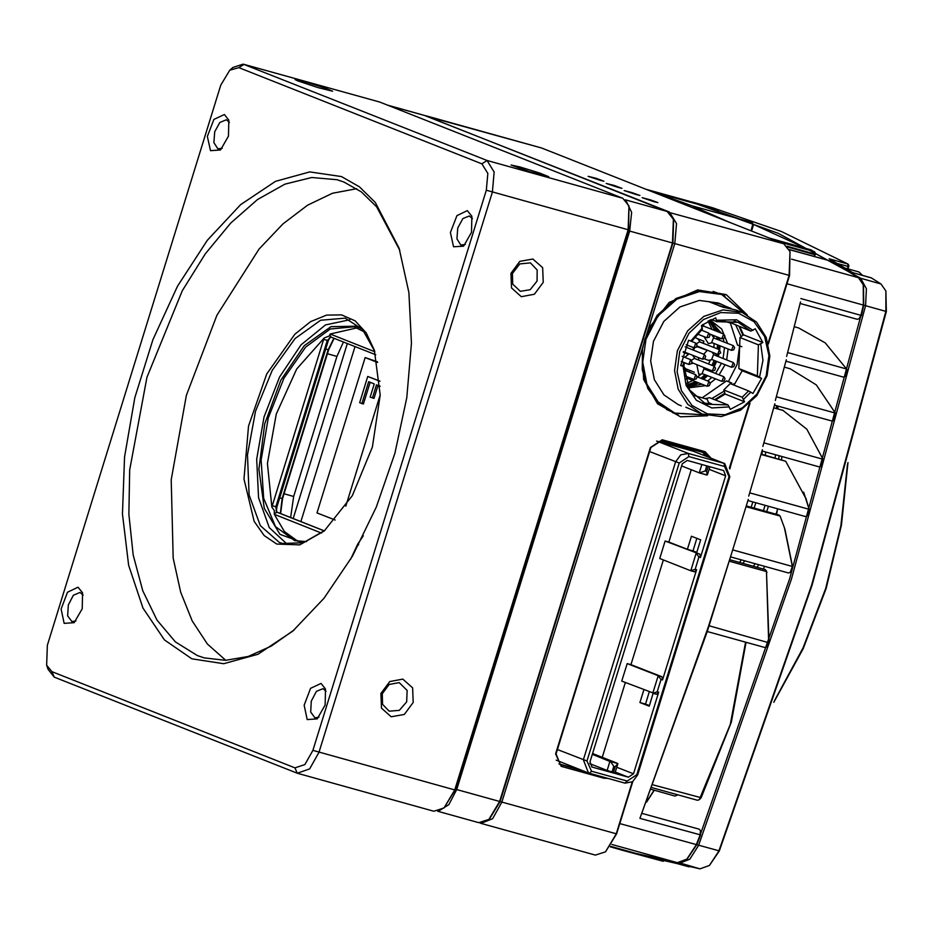 <?xml version="1.0" encoding="UTF-8"?>
<svg xmlns="http://www.w3.org/2000/svg" width="933" height="933" viewBox="0 0 933 933"><rect width="100%" height="100%" fill="white"/><g stroke="black" fill="none" stroke-linecap="round" stroke-linejoin="round"><path stroke-width="1.4" d="M708.73 457.287L704.672 452.983L661.147 440.854L650.907 447.525L556.08 753.887L560.22 764.512L582.927 770.845M579.801 769.632L558.949 763.835M705.71 456.097L702.922 452.458M425.366 115.762L669.381 212.059L676.553 223.535L674.757 243.665L648.447 328.649L669.136 302.42L697.604 289.941L726.247 294.548L747.391 315.004M707.529 415.721L680.542 416.818L657.52 403.779L643.63 379.533L641.997 349.513L501.884 802.135L492.601 818.719L481.02 823.314L479.877 822.906M481.02 823.314L595.324 855.048L605.505 851.771L616.188 833.869L632.271 781.947M729.431 468.063L749.351 403.721M768.081 343.192L789.061 275.41L789.959 251.595L783.697 243.805L541.572 147.985L426.486 115.984M607.593 778.367L604.024 778.215L561.153 766.308L555.625 753.841L650.464 447.478L662.22 439.805L705.091 451.712L710.888 458.126M789.959 251.595L789.516 275.457L768.291 344.02M749.992 403.138L729.699 468.693M632.854 781.551L616.643 833.915L605.505 851.771M600.094 180.337L588.163 176.314L596.164 178.355L603.919 181.189L600.094 180.337M618.101 187.463L606.158 183.439L614.159 185.48L621.914 188.314L618.101 187.463M636.096 194.589L624.165 190.565L632.166 192.606L639.921 195.44L636.096 194.589M654.103 201.715L642.172 197.691L650.173 199.732L657.928 202.566L654.103 201.715M489.44 818.964L500.076 801.552L672.95 243.081L673.591 219.873M744.441 313.465L721.197 293.825L698.724 290.804L676.063 298.443L657.042 315.436L644.925 338.912L642.499 349.339L642.242 369.818L647.887 388.571L658.838 403.581L673.941 413.237L704.322 414.823L674.781 413.086L658.15 401.855L646.954 384.128L642.697 362.284L645.974 339.285L658.01 315.984L676.891 299.096L699.388 291.516L721.699 294.513L744.417 313.453M719.716 293.265L724.941 295.948M678.116 414.252L672.483 412.643M641.997 349.513L648.447 328.649M724.544 466.488L688.892 456.634L679.259 462.99L587.02 760.955L591.51 771.229L627.163 781.084L636.807 774.717L729.035 476.751L724.544 466.488L723.973 463.316L688.321 453.461L680.752 454.849L675.632 461.835L583.393 759.8L588.513 773.037L624.958 783.16L632.527 781.772L637.647 774.798L729.886 476.821L724.766 463.584L692.951 451.14L656.61 441.122M633.46 773.795L628.375 777.142L592.035 767.078L589.994 761.783L682.233 463.818L687.306 460.47L723.646 470.535L725.687 475.83L700.438 557.409L698.945 557.001L695.155 569.258L696.648 569.666L662.5 679.959L661.019 679.551L657.217 691.796L658.71 692.216L633.46 773.795L616.841 767.276M696.799 552.394L692.939 550.878L696.834 538.329M649.38 705.57L645.519 704.065L649.286 691.889M724.766 463.584L692.951 451.14M556.161 760.197L588.513 773.037M692.939 550.878L687.364 549.339L691.423 536.207L700.683 539.834L696.624 552.966L699.867 554.237L700.438 557.409M687.364 549.339L668.844 542.061L691.225 469.754M696.648 569.666L694.525 571.777L690.898 570.763M662.5 679.959L661.929 676.787L630.906 664.611L663.305 559.963M653.158 693.371L649.205 706.153L639.945 702.514L643.887 689.779M602.217 757.328L625.367 682.501M658.71 692.216L656.587 694.315L652.96 693.312M698.945 557.001L696.146 553.211L690.723 570.716L694.525 571.777M695.155 569.258L690.805 570.739M668.844 542.061L665.124 541.035L659.701 558.54L690.723 570.716M630.906 664.611L627.186 663.585L621.775 681.09L656.587 694.315M627.186 663.585L658.208 675.76L652.785 693.266M661.019 679.551L658.208 675.76L661.929 676.787M657.217 691.796L652.867 693.289M645.519 704.065L639.945 702.514M617.809 764.127L615.139 772.757L613.482 772.407L615.244 766.716L617.833 763.684L610.007 761.246L607.161 770.436L613.482 772.407M589.761 763.614L607.161 770.436M592.315 754.307L610.73 761.736L613.762 766.296L612.001 771.988M592.548 753.537L617.459 763.311M706.759 465.847L705.185 470.955L706.666 471.375L707.272 474.92L699.505 472.973M705.185 470.955L699.365 472.949L681.568 465.964M665.124 541.035L699.867 554.237M709.15 337.221L706.887 337.769L708.742 333.081L710.013 335.04L709.15 337.221M748.639 390.904L742.202 397.283L723.751 389.971L730.189 383.603L748.639 390.904L752.873 393.446L761.55 378.401L742.202 370.751L738.854 368.57L757.304 375.871L758.424 344.872L762.844 342.493L755.205 328.766L750.785 331.145L731.752 323.191M761.55 378.401L757.304 375.871M705.185 398.636L709.488 397.633L727.938 404.934L730.247 409.389L744.499 401.726L742.202 397.283M691.843 341.116L688.589 340.253L680.728 365.643L683.994 366.494L680.752 365.188M711.191 319.553L716.626 321.5L715.739 317.803L701.488 325.454L701.989 329.197M713.197 291.469L721.699 294.513M674.781 413.086L666.489 409.494M685.907 407.301L702.013 413.995L687.773 404.386L678.186 389.201L674.547 370.494L677.346 350.82L687.656 330.865L703.809 316.404L723.075 309.919L742.178 312.485L735.88 309.989L722.958 307.249L708.555 301.546L721.477 304.298L725.862 306.351L725.547 307.33M731.274 308.496L725.862 306.351M735.087 321.22L737.07 322.351L734.481 321.325M762.844 342.493L743.484 334.842L739.869 326.818M709.138 402.881L711.809 403.942L702.817 402.776M738.854 368.57L739.974 337.571L743.484 334.842M758.424 344.872L739.974 337.571M721.477 304.298L718.328 303.05L699.225 300.473L679.959 306.969L663.795 321.419L653.497 341.373L650.686 361.059L654.336 379.754L663.923 394.939L678.151 404.549L681.3 405.797M708.077 321.104L712.171 329.547M713.64 335.553L713.943 337.944M714.142 343.542L713.838 347.438M712.94 352.511L712.789 353.117M710.491 359.94L708.52 363.998M705.815 368.36L705.115 369.328M701.021 374.075L697.697 377.072M692.694 380.524L686.525 383.358M709.115 320.555L715.121 330.714M716.801 336.801L717.174 339.32M717.454 344.848L717.209 348.767M716.334 353.852L715.879 355.625M714.27 360.418L711.926 365.351M709.185 369.69L708.474 370.658M704.975 374.693L700.881 378.331M695.68 381.702L687.108 384.909M709.71 320.252L716.474 331.25M718.142 337.338L718.527 339.845M718.807 345.385L718.55 349.304M717.71 354.388L719.378 349.63L720.708 352.861L717.687 354.377L717.232 356.161M715.611 360.943L713.267 365.876M710.526 370.226L709.815 371.182M706.328 375.229L702.234 378.868M697.033 382.238L687.423 385.644M713.418 322.69L718.025 331.856M719.483 337.863L719.81 340.358M719.996 345.851L719.693 349.793M718.9 354.33L718.328 356.593M716.707 361.374L714.363 366.319M711.657 370.669L710.958 371.637M707.541 375.707L703.552 379.393M698.549 382.833L688.018 386.88M709.826 320.194L721.384 333.186M723.32 338.702L724.008 342.014M724.463 347.624L723.063 358.47M721.454 363.264L715.553 373.457M711.937 377.457L707.634 381.002M702.036 384.221L687.971 386.88M744.499 401.726L725.151 394.076L723.751 389.971M715.436 399.977L725.151 394.076M734.049 385.131L742.202 370.751M739.612 345.886L737.082 364.558L728.498 381.527L726.457 380.956L702.222 397.808M710.153 320.042L721.675 328.999L727.6 343.437M728.067 349.047L726.655 359.893M725.058 364.686L719.156 374.879M715.541 378.88L710.176 383.16M705.64 385.644L688.472 387.906M709.337 385.656L707.074 386.215L708.94 381.527L710.2 383.475L709.337 385.656M686.012 376.279L687.283 378.378L707.074 386.215M688.076 371.672L683.971 369.083M704.8 358.634L702.537 359.193L704.392 354.505L705.663 356.453L704.8 358.634M696.251 378.88L693.989 379.439L695.843 374.751L697.114 376.699L696.251 378.88M724.031 338.212L721.769 338.772L723.623 334.072L724.894 336.032L724.031 338.212M723.623 334.072L703.82 326.247L701.861 326.55M730.294 322.923L737.56 345.07L741.805 346.749M720.649 306.327L718.9 305.639M734.644 321.104L731.017 323.133L721.431 320.474M726.457 380.956L731.857 383.101L731.157 383.988M728.498 381.527L731.857 383.101M714.631 399.662L724.859 393.213M733.081 384.746L733.898 383.661M724.148 391.16L711.821 398.554M742.901 335.297L739.169 326.538M735.787 325.209L741.129 336.673M693.522 395.394L707.062 399.161L709.15 403.861M733.758 366.669L731.495 367.229L733.35 362.54L734.621 364.488L733.758 366.669M733.35 362.54L713.547 354.703L711.692 359.392L731.495 367.229M687.481 345.21L686.373 347.368M693.779 347.706L692.671 349.863M707.051 350.4L697.697 346.796M694.665 347.916L693.406 350.155M707.354 350.295L703.739 354.237M704.497 358.89L708.439 360.36L712.206 359.602M696.251 347.228L693.989 347.787L695.843 343.099L697.114 345.047L696.251 347.228M733.735 349.84L731.472 350.4L733.338 345.711L734.598 347.659L733.735 349.84M733.338 345.711L713.535 337.874L711.681 342.563L731.472 350.4M714.048 338.073L711.704 334.784M703.995 336.638L708.415 343.531L712.194 342.773M714.631 370.401L712.38 370.949L714.235 366.261L715.494 368.22L714.631 370.401M714.235 366.261L694.432 358.424L691.423 360.243M692.006 362.762L712.38 370.949M694.945 358.634L692.508 355.216M689.032 353.84L684.81 357.397M686.082 363.322L688.157 364.15M691.096 363.858L688.834 364.418L690.688 359.73L691.959 361.677L691.096 363.858M724.148 380.827L721.885 381.387L723.74 376.699L725.011 378.646L724.148 380.827M723.74 376.699L703.937 368.862L702.082 373.55L721.885 381.387M683.772 362.412L682.886 366.039M683.959 368.64L684.414 369.083M686.63 369.923L688.029 369.713M684.519 362.704L683.772 366.389M683.971 367.019L685.743 368.815L694.397 372.232M696.881 364.826L698.829 374.518L702.596 373.76M719.378 349.63L699.575 341.793L696.566 343.612M697.149 346.131L717.524 354.318M700.088 341.991L697.861 338.866L694.584 337.186M691.225 346.691L693.312 347.519M847.98 462.476L841.403 525.104L826.195 588.408L803.231 648.657L773.854 702.316M758.669 564.663L757.188 567.357M753.502 566.343L755.007 563.649M776.058 514.2L777.224 510.503M779.078 455.724L778.658 459.036M768.43 506.269L766.751 511.611M744.662 560.78L743.03 563.427M739.589 562.471L741.245 559.835M763.451 510.701L765.118 505.348M775.066 458.045L775.463 454.721M776.606 408.631L776.384 405.645M765.69 452.015L765.363 455.351M755.823 502.77L754.132 508.112M751.147 507.284L752.814 501.931M761.923 454.394L762.203 451.047M848.692 265.613L848.132 268.926M885.872 291.026L886.35 311.494L812.211 584.909L719.366 850.919L709.383 865.474L718.853 851.048L811.757 584.863L885.942 311.26L885.872 291.026L880.997 283.959L871.165 277.847M688.262 200.968L778.414 233.367L860.692 278.314L866.407 288.752L865.637 305.627L791.452 579.218L698.549 845.415L689.849 859.141L679.621 863.27L623.361 850.546L610.31 846.767M871.515 277.941L852.715 272.728L829.215 258.791L848.015 264.016L781.388 231.489L712.054 207.558L691.75 201.925M623.361 850.546L663.141 861.241L664.378 860.494M663.141 861.241L644.341 856.028L699.925 868.915L709.383 865.474M777.609 405.983L778.145 409.062M781.714 456.459L781.679 459.876M777.492 508.788L776.594 514.351M764.419 566.261L763.544 569.13M687.318 858.768L696.811 844.657L789.645 578.635L863.783 305.231L863.515 285.405M827.501 260.132L815.325 253.391M804.841 247.875L753.141 224.235M739.577 218.975L718.538 211.546M774.285 701.068L803.126 647.887L825.74 588.373L840.831 525.909L847.561 464.004M847.7 268.809L848.015 264.016M729.653 222.416L691.761 205.703L647.992 190.099M708.112 627.454L731.869 552.686L707.552 630.568L639.898 818.381L708.112 627.454M863.305 284.763L863.783 305.231L861.381 315.447L859.048 318.794L860.984 315.237L863.387 304.998L863.305 284.763L858.43 277.684L831.14 261.182M718.585 213.144L718.375 211.068L718.946 213.249M800.467 301.93L786.682 356.406L800.467 301.93M786.297 359.765L775.311 400.467L786.297 359.765M774.891 403.791L762.867 446.464L774.891 403.791M762.424 449.741L748.756 496.158L762.424 449.741M748.278 499.4L731.869 552.686L748.278 499.4M700.403 830.557L700.566 834.965L696.811 844.657L686.816 859.211L696.298 844.785L700.053 835.093L700.403 830.557L699.225 829.215L642.277 813.413L699.225 829.215M814.217 256.447L814.975 252.342L811.244 249.962L768.454 237.775M654.278 790.263L646.581 802.205M746.097 642.347L731.379 722.084L701.161 797.68L699.284 799.721L730.271 724.37L745.584 642.196M766.448 570.949L769.014 642.895L766.541 647.001L768.664 642.347L766.448 570.949L765.282 569.608L730.131 559.847M784.828 529.058L792.712 567.369L790.239 572.419L792.362 566.424L784.361 527.705L780.058 516.112L778.985 515.004L746.365 505.954M803.686 492.158L809.494 510.468L807.103 515.996L809.109 509.313L806.042 498.712L785.691 461.264L761.188 454.184M823.151 459.584L822.16 465.555L821.18 466.395L823.058 459.316L806.765 429.227L782.729 410.345M835.816 414.497L834.58 419.663L833.589 420.515L835.35 413.144L816.235 384.909L790.403 368.932M847.082 370.401L845.928 375.684L844.948 376.535L846.593 368.978L825.192 342.901L798.601 327.903L794.496 326.772M815.197 253.333L814.591 256.54M752.966 223.71L753.374 224.946L752.021 229.81L751.03 230.661L752.966 223.71L751.788 222.357L691.68 205.668M647.001 801.097L654.01 790.193M647.397 856.576L677.358 862.64L686.816 859.211M731.717 462.197L729.793 468.937M856.96 319.156L859.048 318.794M689.172 201.936L688.122 200.91L645.204 189.002M718.375 211.068L717.209 209.715L657.065 193.026M785.936 361.176L843.245 377.084L844.948 376.535M774.542 405.132L831.898 421.051L833.589 420.515M762.074 451.012L819.477 466.943L821.18 466.395M747.939 500.578L805.401 516.532L807.103 515.996M731.005 556.989L788.537 572.967L790.239 572.419M707.226 631.548L764.838 647.549L766.541 647.001M652.097 787.639L697.581 800.269L699.284 799.721M651.409 789.47L675.072 796.036L677.486 794.683M862.628 275.445L858.943 271.958L845.17 268.098M673.393 219.232L672.95 243.081L500.076 801.552L488.939 819.407L499.621 801.505L672.495 243.047L673.393 219.232L667.13 211.441L425.005 115.622L387.825 105.254M625.845 200.373L631.629 212.397L629.635 231.139L456.762 789.61L448.936 804.584L438.743 811.034M437.74 811.29L478.757 822.684L488.939 819.407M321.558 533.058L274.302 514.363L284.378 531.507L297.954 541.408M380.256 394.869L345.816 506.106M357.246 327.845L330.13 334.037L374.844 351.741M628.994 206.006L628.55 229.856L455.129 790.076L443.991 807.931L454.686 790.029L628.096 229.81L628.994 206.006L622.719 198.216L379.696 102.035L243.186 64.085L486.979 160.523L494.152 171.987L492.356 192.128L318.934 752.348L309.663 768.932L297.3 773.259L54.277 677.09L48.015 669.288L46.65 665.171L51.875 671.667L294.898 767.836L304.834 764.582L312.928 750.412L486.338 190.192L487.842 173.41L481.86 163.858L238.836 67.677L229.716 70.197L220.818 85.113L47.396 645.333L46.65 665.171M520.206 167.007L539.682 173.025L548.686 176.71L529.606 171.73L511.051 165.059L520.206 167.007M304.181 81.521L323.658 87.539L332.661 91.224L318.305 87.679L297.685 80.868L295.026 79.573L304.181 81.521M380.851 693.487L389.702 681.498L402.846 679.154L412.573 687.843L413.191 702.467L404.327 714.456L391.195 716.801L381.469 708.112L380.851 693.487M510.911 273.322L519.763 261.333L532.906 258.989L542.633 267.678L543.251 282.302L534.387 294.292L521.255 296.636L511.529 287.947L510.911 273.322M276.763 544.079L264.132 535.589L254.126 521.337L243.98 478.932L248.516 426.031L266.756 374.04L294.77 334.201L310.596 321.675L326.492 315.097L341.595 314.829L355.088 320.87L366.214 332.906L374.378 350.272L380.244 395.125L372.372 447.059L352.347 495.61L324.194 531.017L299.691 544.93L276.763 544.079M350.586 559.287L357.654 544.149L363.299 535.822M225.833 660.389L207.406 643.957L192.198 620.935L180.687 592.058L173.211 558.202L171.182 479.83L186.355 395.405L216.876 315.249L259.024 249.146L282.886 223.978L307.645 205.167L332.533 193.294L356.791 188.711M467.363 210.683L471.865 216.269L471.527 232.282L463.561 246.16L453.555 246.837L450.429 232.562L456.902 215.651L467.363 210.683M321.045 683.376L325.535 688.962L325.209 704.963L317.243 718.853L307.225 719.53L304.111 705.255L310.572 688.332L321.045 683.376M78.022 587.195L82.512 592.782L82.186 608.794L74.208 622.673L64.202 623.349L61.088 609.074L67.549 592.163L78.022 587.195M224.34 114.514L228.83 120.1L228.503 136.101L220.538 149.991L210.52 150.668L207.406 136.393L213.867 119.482L224.34 114.514M341.525 176.605L359.485 186.857L375.299 202.461L399.079 248.178L408.922 292.519L411.511 343.227L406.741 397.75L394.834 453.286L376.396 507.016L352.382 556.196L324.008 598.31L292.729 631.233L257.928 654.313L223.64 663.678L191.871 658.78L164.453 639.898L142.971 608.129L128.684 565.305L122.41 513.931L124.509 456.983L134.877 397.75L152.895 339.682L177.527 286.139L207.348 240.236L240.621 204.642L275.41 181.399L309.709 171.87L341.525 176.605M375.742 354.773L330.888 337.023L327.285 340.51L275.806 506.829L276.704 512.089L324.276 530.924M324.322 530.877L277.264 512.252L276.215 510.946L276.366 506.981L327.856 340.673L329.629 337.688L331.063 337.093M334.154 338.317L328.614 349.77L282.547 498.584L280.635 513.582M399.756 250.266L376.535 206.729L361.246 191.848L343.927 182.028L337.011 179.707L311.704 177.457L284.868 184.151L257.508 199.545L230.626 223.069L205.237 253.858L182.273 290.758L146.889 377.259L129.699 469.87L128.824 514.188L133.209 554.972L142.691 590.706L156.919 620.06L175.357 641.962L197.329 655.584L204.245 657.905L225.576 660.389L248.12 656.435L271.258 646.149L294.373 629.787M280.355 513.477L282.093 498.537L328.159 349.723L333.897 338.212M330.095 337.349L328.299 340.708L276.821 507.027L276.448 511.482M229.425 122.456L226.322 119.786L219.838 122.433L214.73 131.845L213.89 142.679L217.809 148.814L222.264 148.277M472.46 218.637L469.357 215.966L462.861 218.614L457.753 228.014L456.925 238.86L460.832 244.994L465.287 244.446M83.107 595.149L80.005 592.478L73.404 595.242L68.296 604.934L67.677 615.873L71.911 621.646L75.946 620.958M326.142 691.318L323.028 688.647L316.427 691.411L311.319 701.103L310.701 712.042L314.934 717.815L318.969 717.127M399.242 682.641L389.154 684.437L382.355 693.639L382.588 704.287L389.201 711.156L399.277 710.386L406.718 701.814L407.161 690.478L399.242 682.641M520.357 291.364L530.177 289.743L537.023 281.02L537.116 270.022L530.399 262.849L519.763 263.934L512.415 273.474L512.649 284.122L520.357 291.364M364.78 332.09L354.097 326.783L330.329 328.952L305.662 347.076L283.842 378.39L268.203 418.136L261.112 460.249L263.666 498.327L275.457 526.574L294.7 540.685L306.595 541.641M324.194 337.956L296.682 368.967L276.331 413.96L267.433 463.479L271.83 507.12L323.681 339.355L324.194 337.956L329.221 335.95L330.13 334.037M274.302 514.363L274.29 510.526L271.83 507.12M303.283 542.808L280.04 534.399L264.331 508.357L258.919 469.229L264.75 423.839L280.798 380.139L304.251 345.735L331.04 326.643L356.464 326.188L362.54 329.384M349.77 319.774L325.535 324.871L300.997 344.883L279.515 377.06L264.051 416.981L256.727 459.164L258.534 497.802L269.252 527.6L287.376 544.464M374.716 351.309L362.505 329.349L345.163 318.106L320.579 320.206L295.015 338.551L272.226 370.459L255.549 411.231L247.443 454.884L249.099 494.991L260.272 525.676L279.329 542.423L282.582 543.507L303.237 542.831L325.022 530.294M229.716 70.197L233.005 67.363L243.186 64.085M298.07 773.515L433.822 811.209L443.991 807.931M284.04 493.79L293.615 496.449L336.976 356.394L327.39 353.735M343.414 341.979L336.976 356.394M293.615 496.449L290.641 517.547M347.368 343.542L293.195 518.55M355.006 346.563L300.834 521.582M377.573 362.471L365.141 357.549L317.045 512.917L335.134 520.078M377.433 361.771L365.141 357.549M379.976 381.282L367.754 376.442L359.625 402.706L363.38 404.012L370.109 382.285M361.876 403.592L368.652 381.714L374.285 383.941L370.214 397.073L373.97 398.379L377.982 385.411M372.465 397.959L376.524 384.828L380.209 386.285M379.964 381.107L367.754 376.442M559.578 764.22L560.885 764.733L561.153 766.308M789.516 275.457L628.294 230.708M455.409 789.178L616.643 833.915M541.572 147.985L426.999 116.415M668.868 212.397L783.697 243.805M604.024 778.215L603.873 777.329M704.007 452.762L705.091 451.712M661.147 440.854L662.22 439.805M729.035 476.751L729.886 476.821M688.892 456.634L688.321 453.461L657.31 441.286M679.259 462.99L649.636 451.63M587.02 760.955L557.409 749.596M591.51 771.229L589.318 773.305M627.163 781.084L624.958 783.16M636.807 774.717L637.647 774.798M725.687 475.83L709.068 469.311M628.375 777.142L615.36 772.034M592.362 767.183L591.732 766.938M706.666 471.375L708.252 466.255M615.244 766.716L613.762 766.296M701.873 464.494L699.272 472.914M766.238 375.602L756.978 393.948L742.551 407.674L725.151 414.695L707.412 413.925L692.053 405.505L681.393 390.694L677.078 371.766L679.749 351.589L689.009 333.244L703.435 319.518L720.836 312.497L738.574 313.266L753.934 321.687L764.582 336.498L768.909 355.426L766.238 375.602M760.733 344.137L762.926 360.395L759.544 377.095M750.878 392.14L743.659 399.277M729.408 406.928L711.762 407.919L696.321 400.245L686.093 385.399L683.073 366.296M690.933 340.907L702.327 327.915M716.579 320.264L736.545 319.832L753.094 330.399M688.636 371.894L690.105 370.541M698.164 359.905L699.214 357.875M703.494 343.344L703.704 341.14M727.938 404.934L705.884 404.187L689.522 389.831L683.994 366.389M716.672 321.419L738.295 322.293L750.785 331.145M859.853 278.827L860.692 278.314L880.997 283.959M699.925 868.915L679.364 862.745M619.85 823.559L719.366 850.919M886.35 311.494L786.939 283.772M848.832 266.651L837.612 263.619M778.274 241.659L814.521 251.723M811.244 249.962L771.136 238.836M791.569 259.117L858.43 277.684M831.77 261.357L789.143 249.531M788.07 352.732L846.593 368.978M776.722 396.863L835.35 413.144M764.29 443L823.058 459.316M783.114 410.45L773.807 407.873M750.155 492.939L809.109 509.313L809.494 510.468M785.691 461.264L761.118 454.441M733.058 549.957L792.362 566.424L792.712 567.369M780.058 516.112L746.143 506.689M708.812 625.728L769.014 642.895M766.961 572.605L766.599 571.556L729.676 561.304M653.147 784.851L701.161 797.68M647.444 856.587L610.614 846.359L647.502 856.611M677.358 862.64L611.885 844.47M700.566 834.965L639.898 818.381M800.817 298.525L861.381 315.447M787.697 247.047L815.255 254.837M815.384 254.231L787.032 246.207M625.262 199.814L667.13 211.441M425.005 115.622L388.198 105.406M481.86 163.858L486.979 160.523L622.719 198.216M379.696 102.035L243.956 64.354L238.836 67.677M312.928 750.412L455.129 790.076M628.55 229.856L486.338 190.192M277.264 512.252L274.594 513.465M328.299 340.708L323.681 339.355M272.203 505.663L276.821 507.027M279.655 497.86L282.547 498.584M328.614 349.77L325.722 349.047M358.61 544.93L357.654 544.149M297.3 773.259L294.898 767.836M54.277 677.09L51.875 671.667M330.888 337.023L329.897 334.795M707.412 474.675L709.873 466.71M699.377 472.949L706.806 475.002M708.742 333.081L701.231 330.107M706.887 337.769L697.266 333.967M702.386 329.139L691.785 341.21M688.519 371.847L689.988 370.494M698.047 359.858L699.085 357.829M703.365 343.297L703.587 341.093M702.013 413.995L721.221 416.608L740.569 410.147L756.768 395.72L767.089 375.789L769.877 356.103L766.191 337.373L756.523 322.142L742.178 312.485M716.462 321.593L738.295 322.293M708.94 381.527L697.114 376.839M687.796 378.576L685.242 379.09M704.392 354.505L685.207 346.901M702.537 359.193L683.423 351.624M695.843 374.751L683.994 370.063M693.989 379.439L684.554 375.707M721.769 338.772L709.745 334.014M704.333 326.445L702.876 324.404M726.259 307.528L719.658 305.697M714.06 354.902L712.124 352.184M695.843 343.099L688.892 340.347M693.989 347.787L686.198 344.709M703.995 341.245L697.826 338.807M687.924 354.12L683.213 352.266M693.091 363.322L691.271 363.683M690.688 359.73L682.105 356.324M688.834 364.418L681.16 361.374M704.45 369.06L703.225 367.334M698.234 346.691L696.426 347.053M670.395 861.707L689.149 866.909M852.692 272.693L871.352 277.871M848.867 265.858L848.459 264.622M664.483 860.518L663.969 860.961M790.461 368.85L784.42 367.17M857.345 319.343L800.106 303.447M831.466 261.228L789.12 249.473M773.819 407.849L782.927 410.38M677.65 794.729L676.763 795.487M784.303 527.448L784.711 528.684M805.925 498.245L806.334 499.47M823.512 460.68L823.104 459.444M835.933 414.788L835.525 413.552M847.281 370.821L846.872 369.585M815.384 253.578L814.975 252.342"/></g></svg>
